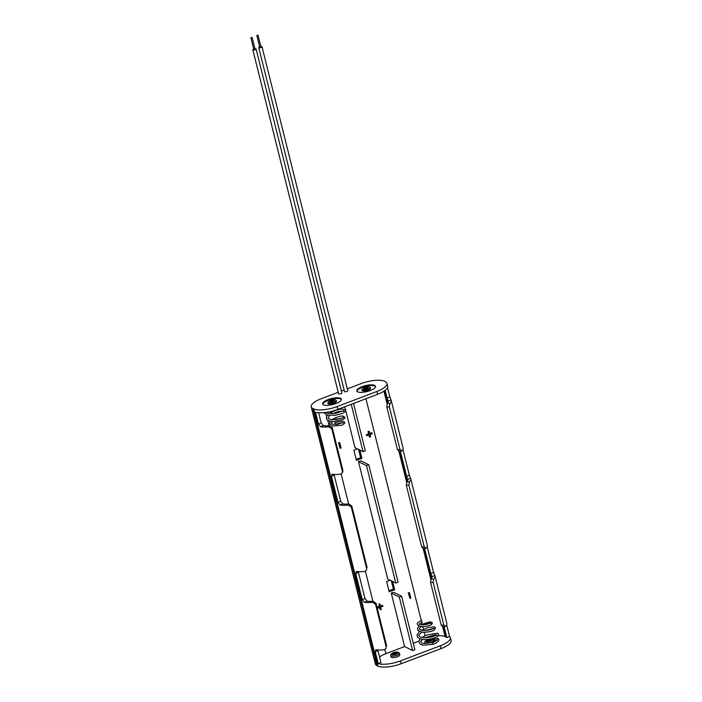 <?xml version="1.0" encoding="UTF-8"?>
<svg xmlns="http://www.w3.org/2000/svg" width="702" height="702" viewBox="0 0 702 702"><rect width="100%" height="100%" fill="white"/><g stroke="black" fill="none" stroke-linecap="round" stroke-linejoin="round"><path stroke-width="1.05" d="M340.558 398.324A9.67 3.071 -14 0 0 329.633 399.043A9.67 3.071 -14 0 0 322.648 403.896A9.67 3.071 -14 0 0 323.508 404.8A9.67 3.071 -14 0 0 334.433 404.08A9.67 3.071 -14 0 0 341.418 399.219A9.67 3.071 -14 0 0 340.558 398.324M341.435 399.605A9.67 3.071 -14 0 0 340.742 399.061A9.67 3.071 -14 0 0 330.379 399.605A9.67 3.071 -14 0 0 322.815 404.247M374.666 385.38A9.67 3.071 -14 0 0 363.741 386.091A9.67 3.071 -14 0 0 356.756 390.953A9.67 3.071 -14 0 0 357.616 391.848A9.67 3.071 -14 0 0 368.541 391.137A9.67 3.071 -14 0 0 375.526 386.275A9.67 3.071 -14 0 0 374.666 385.38M375.544 386.662A9.67 3.071 -14 0 0 374.85 386.109A9.67 3.071 -14 0 0 364.487 386.662A9.67 3.071 -14 0 0 356.923 391.304M338.662 393.576A1.676 0.535 -14 0 0 338.601 393.787A1.676 0.535 -14 0 0 338.75 393.945A1.676 0.535 -14 0 0 340.645 393.822A1.676 0.535 -14 0 0 341.856 392.98A1.676 0.535 -14 0 0 341.707 392.822A1.676 0.535 166 0 1 341.856 392.98A1.676 0.535 166 0 1 340.645 393.822A1.676 0.535 166 0 1 338.75 393.945A1.676 0.535 -14 0 0 340.645 393.822A1.676 0.535 -14 0 0 341.856 392.98L256.09 49.008A1.676 0.535 -14 0 0 255.94 48.85A1.676 0.535 -14 0 0 254.949 48.78M344.568 391.339A1.676 0.535 -14 0 0 344.515 391.54A1.676 0.535 -14 0 0 344.664 391.698A1.676 0.535 -14 0 0 346.56 391.576A1.676 0.535 -14 0 0 347.771 390.733A1.676 0.535 -14 0 0 347.622 390.575A1.676 0.535 166 0 1 347.771 390.733A1.676 0.535 166 0 1 346.56 391.576A1.676 0.535 166 0 1 344.664 391.698A1.676 0.535 -14 0 0 346.56 391.576A1.676 0.535 -14 0 0 347.771 390.733L262.004 46.762A1.676 0.535 -14 0 0 261.855 46.604A1.676 0.535 -14 0 0 260.863 46.534M404.598 646.568L391.26 593.076L393.541 592.216L401.562 596.191L414.9 649.683L412.618 650.543L404.598 646.568L385.951 653.65A14.953 4.756 -14 0 0 379.545 657.037M423.306 639.469L421.577 640.127M418.857 641.163L413.294 643.269M353.501 403.457L365.303 450.772L363.031 451.64L355.01 447.665L344.805 406.756M395.796 583.055L387.776 579.08L358.494 461.662L360.775 460.793L368.796 464.768L398.069 582.195L395.796 583.055L366.514 465.637L358.494 461.662M356.177 459.345L360.617 457.66L361.89 458.292L356.432 460.363L353.887 450.166L357.379 448.841M361.89 458.292L359.836 450.052M388.943 590.768L393.383 589.083L394.656 589.715L389.198 591.786L386.653 581.581L390.145 580.256M394.656 589.715L392.602 581.475M379.563 607.537L380.063 609.538L381.291 609.345L380.721 607.09L382.888 606.274L382.651 605.326L380.423 605.887M377.097 607.151L379.264 606.335L379.019 604.238L379.58 606.493L377.097 607.151L377.658 608.257L379.817 607.441L380.379 609.696M378.703 604.08L379.931 603.887L380.493 606.142L382.651 605.326M338.478 442.769L340.154 448.385L341.067 448.034L339.707 442.585L338.478 442.769L340.154 448.385M368.901 435.003L369.401 437.004L370.63 436.82L370.068 434.564L372.227 433.748L371.99 432.792L369.77 433.362M369.717 437.162L369.155 434.907L366.681 435.573L366.444 434.626L368.603 433.801L368.041 431.546L369.27 431.361L368.041 431.546M409.942 598.473L410.845 598.13L409.485 592.672L408.257 592.857L409.942 598.473L408.257 592.857M391.26 593.076L399.289 597.051L412.618 650.543M368.796 464.768L366.514 465.637M401.562 596.191L399.289 597.051M393.383 589.083L391.33 580.844M338.224 392.286L321.279 398.718A18.05 5.739 -14 0 0 311.197 406.765A18.05 5.739 -14 0 0 312.794 408.441L313.75 408.915A18.05 5.739 -14 0 0 337.1 406.563L376.895 391.462A18.05 5.739 -14 0 0 386.977 383.406A18.05 5.739 -14 0 0 385.38 381.73L384.424 381.256A18.05 5.739 -14 0 0 361.074 383.617L347.297 388.838M344.138 390.04L341.383 391.084M360.617 457.66L358.564 449.42M386.977 383.406L387.688 386.249A18.05 5.739 166 0 1 377.606 394.305L337.811 409.406A18.05 5.739 166 0 1 315.479 412.162L318.436 424.026L321.191 422.981L323.394 425.675A14.953 4.756 -14 0 0 329.203 425.631L332.239 427.658L331.765 428.764L342.418 471.463L342.883 470.358L342.778 471.788L342.304 472.894L342.418 471.463M444.112 626.728L446.814 637.565L449.57 636.521A18.05 5.739 166 0 1 450.386 637.706A18.05 5.739 166 0 1 440.303 645.761L400.509 660.863A18.05 5.739 166 0 1 378.176 663.618L380.932 662.574L377.974 650.71L375.219 651.754L376.14 649.745A18.05 5.739 -14 0 0 384.319 649.736L386.074 648.437L386.179 647.007L375.535 604.308L372.49 602.29A18.05 5.739 166 0 1 364.312 602.298L362.206 599.569L355.703 573.473L356.616 571.463A18.05 5.739 -14 0 0 364.803 571.446L366.558 570.156L366.663 568.725L351.29 507.046L348.245 505.028A18.05 5.739 166 0 1 340.058 505.036L337.96 502.307L331.449 476.219L332.371 474.201A18.05 5.739 166 0 0 340.558 474.192L342.304 472.894M446.814 637.565A14.953 4.756 -14 0 0 446.06 637.065L445.103 636.591A14.953 4.756 -14 0 0 438.32 635.784M433.696 636.354A14.953 4.756 -14 0 0 429.133 637.425M321.191 422.981L318.638 412.723M377.851 649.947L377.974 650.71M386.179 647.007L386.074 648.437M386.653 645.901L376.009 603.202L375.535 604.308M372.49 602.29L372.973 601.175L376.009 603.202M372.973 601.175A14.953 4.756 166 0 1 367.164 601.219L364.312 602.298M362.206 599.569L364.961 598.525L367.164 601.219M364.961 598.525L358.45 572.428L355.703 573.473M358.336 571.665L358.45 572.428M366.663 568.725L366.558 570.156M367.137 567.62L351.755 505.94L351.29 507.046M348.245 505.028L348.718 503.913L351.755 505.94M348.718 503.913A14.953 4.756 166 0 1 342.909 503.957L340.058 505.036M337.96 502.307L340.707 501.263L342.909 503.957M340.707 501.263L334.205 475.166L331.449 476.219M334.091 474.403L334.205 475.166M342.883 470.358L332.239 427.658M323.394 425.675L320.542 426.755A18.05 5.739 -14 0 0 328.729 426.746L329.203 425.631M385.179 390.347L387.083 397.973L389.829 396.928L391.04 400L388.188 401.079L387.083 397.973M399.14 451.017L397.446 449.649L386.802 406.949L387.311 403.571A14.953 4.756 -14 0 0 388.232 401.237A14.953 4.756 -14 0 0 388.188 401.079M400.351 451.184L406.598 476.263L409.354 475.21L410.556 478.281A18.05 5.739 166 0 1 410.758 478.764A18.05 5.739 166 0 1 409.45 481.8L408.906 485.179L424.28 546.858L426.009 548.218A18.05 5.739 -14 0 0 427.316 545.191L410.758 478.764M410.556 478.281L407.704 479.369L406.598 476.263M407.704 479.369A14.953 4.756 166 0 1 407.748 479.519A14.953 4.756 166 0 1 406.835 481.862L409.45 481.8M423.394 548.28L421.7 546.911L406.318 485.231L406.835 481.862M424.596 548.446L430.844 573.516L433.599 572.472L434.81 575.543A18.05 5.739 166 0 1 435.003 576.026A18.05 5.739 166 0 1 433.696 579.062L433.152 582.441L443.804 625.14L445.524 626.509A18.05 5.739 -14 0 0 446.832 623.473L435.003 576.026M434.81 575.543L431.958 576.623L430.844 573.516M431.958 576.623A14.953 4.756 166 0 1 432.002 576.781A14.953 4.756 166 0 1 431.081 579.115L433.696 579.062M442.909 626.561L441.216 625.192L430.572 582.493L431.081 579.115M311.197 406.765L375.316 663.916A18.05 5.739 -14 0 0 376.913 665.593L377.86 666.066A18.05 5.739 -14 0 0 401.219 663.706L441.014 648.604A18.05 5.739 -14 0 0 451.088 640.549L450.386 637.706M331.765 428.764L328.729 426.746M320.542 426.755L318.436 424.026M378.176 663.618L375.219 651.754M375.623 649.78L376.14 649.745M356.107 571.489L356.616 571.463M331.853 474.236L332.371 474.201M442.488 626.763L445.524 626.509M446.674 624.894L449.57 636.521M387.522 387.679L389.829 396.928M387.311 403.571L389.926 403.518A18.05 5.739 -14 0 0 391.233 400.482A18.05 5.739 -14 0 0 391.04 400M389.926 403.518L389.391 406.897L386.802 406.949M397.446 449.649L400.035 449.596L389.391 406.897M400.035 449.596L401.763 450.965L398.727 451.219M391.233 400.482L403.062 447.929A18.05 5.739 166 0 1 401.763 450.965M402.904 449.35L409.354 475.21M422.973 548.481L426.009 548.218M427.149 546.612L433.599 572.472M363.031 451.64L351.228 404.317M379.019 604.238L379.931 603.887M377.422 607.309L377.658 608.257M338.794 442.927L339.707 442.585M371.99 432.792L369.831 433.617L369.27 431.361M368.357 431.704L368.603 433.801M368.919 433.959L366.444 434.626M366.997 435.731L366.76 434.784M409.485 592.672L408.582 593.014M370.068 387.381A4.387 1.395 166 0 1 370.454 387.794L369.954 387.241C368.971 386.574 366.584 387.013 362.802 388.575L362.074 390.409A4.387 1.395 -14 0 0 362.46 390.812A4.387 1.395 -14 0 0 367.418 390.487A4.387 1.395 -14 0 0 370.577 388.285L370.454 387.794A4.387 1.395 166 0 1 367.286 389.996A4.387 1.395 166 0 1 362.337 390.321A4.387 1.395 166 0 1 361.951 389.908A4.387 1.395 166 0 1 362.188 389.259M334.81 422.648L335.398 424.262L334.81 422.648M335.96 400.333A4.387 1.395 166 0 1 336.346 400.737L335.846 400.184C334.854 399.517 332.476 399.964 328.694 401.518L327.966 403.352A4.387 1.395 -14 0 0 328.352 403.764A4.387 1.395 -14 0 0 333.301 403.439A4.387 1.395 -14 0 0 336.469 401.237L336.346 400.737A4.387 1.395 166 0 1 333.178 402.939A4.387 1.395 166 0 1 328.229 403.264A4.387 1.395 166 0 1 327.834 402.86A4.387 1.395 166 0 1 328.08 402.202M391.462 657.37A4.51 1.439 -14 0 0 396.56 657.037A4.51 1.439 -14 0 0 399.815 654.764L399.464 653.343A4.51 1.439 166 0 1 396.2 655.615A4.51 1.439 166 0 1 391.102 655.949A4.51 1.439 166 0 1 390.707 655.528L391.058 656.949A4.51 1.439 -14 0 0 391.462 657.37M432.555 642.672L433.143 644.287M420.77 624.754L430.159 621.753L432.432 622.849L431.616 624.482C431.791 624.411 430.317 625.824 423.841 626.605L418.892 626.096L417.4 624.587C418.173 623.437 415.075 623.929 421.551 620.436L422.104 622.147L419.155 624.166L419.612 624.455L423.762 624.806L430.738 622.876L430.905 623.63M433.459 640.189L432.686 639.39L433.459 640.189A4.51 1.439 166 0 1 433.573 640.399A4.51 1.439 166 0 1 430.308 642.663A4.51 1.439 166 0 1 425.21 643.006A4.51 1.439 166 0 1 424.815 642.584L425.061 643.576M433.924 642.067A4.51 1.439 -14 0 0 433.924 641.821L433.081 639.636M422.428 639.382L420.717 641.295L421.481 642.856L423.569 643.444L432.625 642.602C438.232 640.18 436.521 639.891 437.1 639.645A0.904 0.851 -4.4 0 1 438.882 639.373A0.904 0.851 -4.4 0 1 438.899 639.513C438.741 641.4 436.855 642.997 433.257 644.296L423.078 645.191L419.857 643.953L418.831 641.286L420.226 638.934M250.912 37.697L252.106 37.399L250.912 37.697L253.87 49.561L255.01 49.201M253.747 49.079A1.676 0.535 -14 0 0 252.843 49.816A1.676 0.535 -14 0 0 252.992 49.974A1.676 0.535 -14 0 0 254.879 49.851A1.676 0.535 -14 0 0 256.09 49.008M338.601 393.787A1.676 0.535 -14 0 0 338.75 393.945A1.676 0.535 166 0 1 338.601 393.787L252.843 49.816M256.818 35.46L258.02 35.161L256.818 35.46L259.775 47.315L260.925 46.964M259.661 46.841A1.676 0.535 -14 0 0 258.748 47.569A1.676 0.535 -14 0 0 258.898 47.727A1.676 0.535 -14 0 0 260.793 47.604A1.676 0.535 -14 0 0 262.004 46.762M344.515 391.54A1.676 0.535 -14 0 0 344.664 391.698A1.676 0.535 166 0 1 344.515 391.54L258.748 47.569M365.953 398.727L421.261 620.542M421.7 622.314L422.121 623.999M422.788 626.649L423.429 629.229M424.21 632.362L425.052 635.758M326.404 414.812L326.728 416.093M327.799 420.401L329.106 425.64M341.172 474.026L348.622 503.922M365.417 571.288L372.876 601.184M384.942 649.569L385.951 653.65M384.643 390.742L387.715 403.08M399.719 451.202L407.239 481.361M423.964 548.464L431.484 578.623M443.48 626.746L446.06 637.065M400.509 660.863L401.219 663.706M440.303 645.761L441.014 648.604M337.1 406.563L337.811 409.406M313.75 408.915L377.86 666.066M376.895 391.462L377.606 394.305M312.794 408.441L376.913 665.593M383.924 391.225L387.083 403.913M398.885 451.219L406.607 482.195M423.13 548.481L430.852 579.457M442.646 626.763L445.103 636.591M421.7 546.911L424.28 546.858M408.906 485.179L406.318 485.231M441.216 625.192L443.804 625.14M433.152 582.441L430.572 582.493M362.504 389.996A4.124 1.307 -14 0 0 367.839 389.461A4.124 1.307 -14 0 0 369.778 387.232A4.124 1.307 -14 0 0 364.443 387.767A4.124 1.307 -14 0 0 362.504 389.996M367.962 387.925A2.062 0.658 166 0 1 366.988 389.04A2.062 0.658 166 0 1 364.32 389.303A2.062 0.658 166 0 1 365.294 388.188A2.062 0.658 166 0 1 367.962 387.925M367.953 388.417A1.808 0.57 -14 0 0 367.795 388.25A1.808 0.57 -14 0 0 365.751 388.382A1.808 0.57 -14 0 0 364.452 389.285L364.496 389.312C366.19 389.338 367.339 389.031 367.953 388.399L367.953 388.417M328.396 402.939A4.124 1.307 -14 0 0 333.731 402.404A4.124 1.307 -14 0 0 335.67 400.175A4.124 1.307 -14 0 0 330.335 400.719A4.124 1.307 -14 0 0 328.396 402.939M333.854 400.868A2.062 0.658 166 0 1 332.88 401.983A2.062 0.658 166 0 1 330.212 402.246A2.062 0.658 166 0 1 331.186 401.14A2.062 0.658 166 0 1 333.854 400.868M333.845 401.36A1.808 0.57 -14 0 0 333.687 401.193A1.808 0.57 -14 0 0 331.642 401.325A1.808 0.57 -14 0 0 330.344 402.237L330.388 402.255C332.081 402.281 333.231 401.983 333.845 401.342L333.845 401.36M391.777 654.65A3.484 1.106 -14 0 0 396.279 654.203A3.484 1.106 -14 0 0 397.911 652.325A3.484 1.106 -14 0 0 393.41 652.772A3.484 1.106 -14 0 0 391.777 654.65M396.665 652.799A2.062 0.658 166 0 1 395.691 653.913A2.062 0.658 166 0 1 393.023 654.176A2.062 0.658 166 0 1 393.998 653.062A2.062 0.658 166 0 1 396.665 652.799M396.656 653.29A1.808 0.57 -14 0 0 396.498 653.123A1.808 0.57 -14 0 0 394.454 653.255A1.808 0.57 -14 0 0 393.155 654.159L393.199 654.185C394.893 654.211 396.042 653.904 396.656 653.272L396.656 653.29M434.635 640.461L434.038 638.873M430.774 639.855A2.062 0.658 166 0 1 429.808 640.961A2.062 0.658 166 0 1 427.132 641.233A2.062 0.658 166 0 1 428.106 640.119A2.062 0.658 166 0 1 430.774 639.855M430.765 640.347A1.808 0.57 -14 0 0 430.607 640.171A1.808 0.57 -14 0 0 428.562 640.312A1.808 0.57 -14 0 0 427.264 641.216L427.307 641.242C429.001 641.268 430.15 640.961 430.765 640.329L430.765 640.347M425.886 641.707A3.484 1.106 -14 0 0 430.387 641.251A3.484 1.106 -14 0 0 432.028 639.382A3.484 1.106 -14 0 0 427.518 639.829A3.484 1.106 -14 0 0 425.886 641.707M323.736 412.662L326.965 414.987L335.328 415.294L342.462 413.469L344.822 412.013L345.375 410.53L344.884 409.714L342.813 409.143C339.97 408.906 335.846 410.126 330.449 412.794L329.212 413.601M325.772 412.434L327.509 413.276L335.591 413.443L343.62 410.644L343.743 411.109L338.338 411.547L332.502 413.715M342.409 417.865L335.705 419.603M332.467 421.507L331.239 423.359L332.581 424.201L336.969 424.456L343.102 422.586L343.173 423.113C343.208 422.525 340.619 422.911 335.398 424.262M327.465 415.119L326.29 417.076L326.772 419.524L329.001 420.937L333.432 421.525L343.12 419.524L344.822 418.138L344.945 417.269L343.041 416.084C340.786 415.751 337.223 416.848 332.353 419.366L331.914 419.664M330.203 421.253L329.528 423.92L332.59 426.07L342.076 425.184L344.708 423.394L344.577 421.963L342.339 421.147L334.898 422.525M329.729 415.461L327.983 417.769L329.449 419.191L332.441 419.699L341.593 418.243L343.217 417.313L343.375 417.971M399.464 653.343L398.613 652.351C395.796 651.237 390.172 653.351 390.707 655.528M432.616 639.355L438.171 638.487L438.899 639.513M437.372 640.11L433.687 640.882M437.056 635.047L436.065 635.319C433.02 636.916 429.08 637.714 424.227 637.723L420.261 637.039L418.778 635.784L418.997 634.783L421.718 632.212M434.012 628.676L433.854 628.088L433.345 628.492C430.993 629.852 427.465 630.528 422.771 630.519L419.252 629.29L419.489 628.211L421.218 626.605M419.463 631.616L417.058 634.801L417.567 637.311L419.506 638.68L424.227 639.522C429.185 639.557 433.424 638.68 436.934 636.889L438.627 635.266L438.355 633.792L437.214 633.195L426.605 635.082L421.963 637.495M421.349 630.326L428.123 627.509L434.099 626.833L435.573 627.921L434.275 630.027C432.309 631.431 428.439 632.195 422.683 632.318L418.041 630.668L417.427 628.474L418.936 626.114M432.651 639.373C429.984 638.355 424.289 640.329 424.815 642.584M436.662 634.924L434.74 634.871L425.105 637.732M424.885 630.545L433.257 628.544M425.131 624.657L429.44 623.595M258.02 35.161L260.977 47.016M252.106 37.399L255.063 49.263"/></g></svg>
